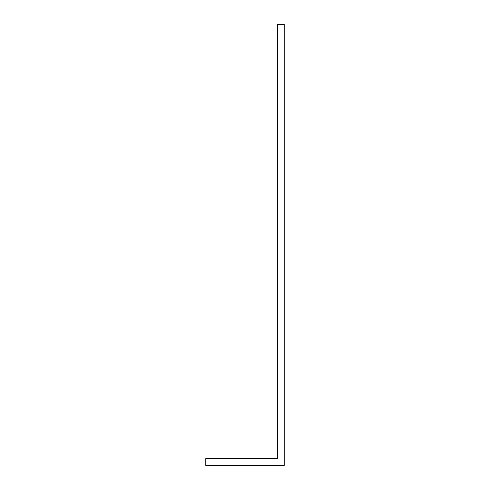 <?xml version="1.0" encoding="UTF-8"?>
<svg xmlns="http://www.w3.org/2000/svg" width="490" height="490" viewBox="0 0 490 490"><rect width="100%" height="100%" fill="white"/><g stroke="black" fill="none" stroke-linecap="round" stroke-linejoin="round"><path stroke-width="0.73" d="M270.517 458.658L205.8 458.658L205.8 465.5L284.2 465.5L284.2 24.5L277.358 24.5L277.358 458.658L270.517 458.658"/></g></svg>
